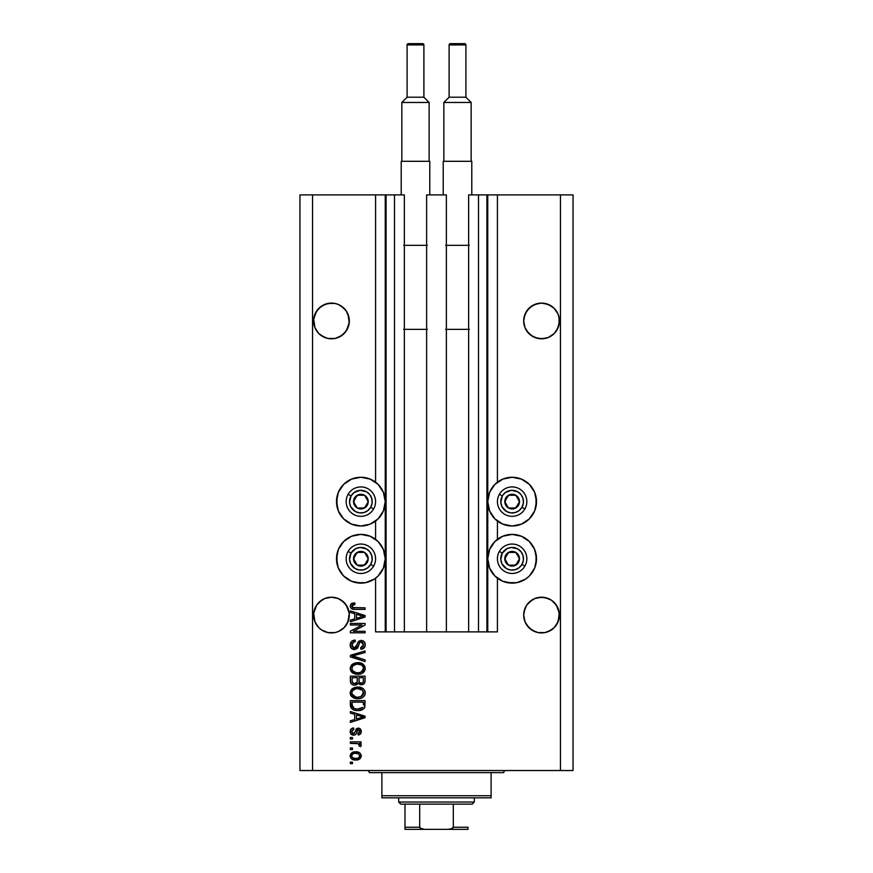 <?xml version="1.0" encoding="UTF-8"?>
<svg xmlns="http://www.w3.org/2000/svg" width="873" height="873" viewBox="0 0 873 873"><rect width="100%" height="100%" fill="white"/><g stroke="black" fill="none" stroke-linecap="round" stroke-linejoin="round"><path stroke-width="1.31" d="M486.916 194.908L497.424 194.908L497.424 482.191L497.424 194.908L573.048 194.908L573.048 770.532L573.048 194.908L560.444 194.908L560.444 770.532L299.952 770.532L299.952 194.908L299.952 770.532L312.556 770.532L312.556 194.908L404.363 194.908L404.363 631.877L394.487 631.877L404.363 631.877L404.363 194.908L394.487 194.908L394.487 631.877L394.487 194.908L386.084 194.908L386.084 631.877L394.487 631.877L385.244 631.877L385.244 194.908L386.084 194.908L386.084 631.877L375.576 631.877L375.576 578.199L375.576 631.877L385.244 631.877L385.244 194.908L375.576 194.908L375.576 482.191L375.576 194.908L312.556 194.908L312.556 770.532L560.444 770.532L560.444 194.908L487.756 194.908L487.756 631.877L486.916 631.877L486.916 194.908L468.637 194.908L468.637 631.877L468.637 194.908L478.513 194.908L478.513 631.877L478.513 194.908L486.916 194.908L486.916 631.877L478.513 631.877L486.916 631.877M375.576 539.339L375.576 521.061L375.576 539.339M404.363 631.877L426.624 631.877L426.624 194.908L446.376 194.908L446.376 631.877L426.624 631.877L426.624 194.908L446.376 194.908L446.376 631.877L478.513 631.877L404.363 631.877M486.981 194.908L487.756 194.908L487.756 631.877L497.424 631.877L497.424 578.199L497.424 631.877L486.981 631.877M497.424 539.339L497.424 521.061L497.424 539.339M338.298 304.459L334.948 303.444L338.298 304.459A17.853 17.853 0 0 0 324.647 304.448L331.456 303.095L334.948 303.444L338.298 304.459L344.082 308.333A17.853 17.853 0 0 0 344.082 308.333L346.308 311.039L348.971 317.477L347.956 314.127A17.853 17.853 0 0 0 347.956 314.116L349.233 322.704L346.308 330.878L341.376 335.799L334.948 338.473L327.975 338.473L324.625 337.458L321.537 335.799L327.975 338.473L324.625 337.458L318.831 333.584L314.967 327.79L313.603 320.958A17.853 17.853 0 0 1 331.456 303.095A17.853 17.853 0 0 1 349.32 320.958L347.956 327.79L344.082 333.584L338.298 337.458L334.948 338.473L327.975 338.473M321.515 335.789A17.853 17.853 0 0 0 321.537 335.799L318.831 333.584L314.967 327.79L313.691 319.202L316.615 311.039L321.537 306.107L324.625 304.459L318.831 308.333L314.967 314.127A17.853 17.853 0 0 0 314.957 314.127M559.309 319.202L559.309 319.212A17.853 17.853 0 0 0 559.309 319.202L558.033 314.127L559.058 317.477L559.058 324.44L556.385 330.878L554.169 333.584L548.375 337.458L541.544 338.811L534.702 337.458L531.624 335.799L538.063 338.473L534.702 337.458L528.918 333.584L525.044 327.79L523.68 320.958A17.853 17.853 0 0 1 541.544 303.095A17.853 17.853 0 0 1 559.397 320.958L558.033 327.79L554.169 333.584L548.375 337.458L545.025 338.473L538.052 338.473A17.853 17.853 0 0 0 538.052 338.473M558.043 314.127A17.853 17.853 0 0 0 558.033 314.116L559.058 317.477M554.169 308.333L558.033 314.127L554.169 308.333L548.375 304.459A17.853 17.853 0 0 0 534.723 304.448L528.918 308.333A17.853 17.853 0 0 0 528.907 308.333L525.044 314.127A17.853 17.853 0 0 0 525.044 314.127L524.029 317.477L526.692 311.039L531.624 306.107L538.052 303.444L541.544 303.095L548.375 304.459L545.025 303.444L551.463 306.107L554.169 308.333M531.592 335.789A17.853 17.853 0 0 0 531.624 335.799L526.692 330.878L525.044 327.79L523.68 320.795M314.967 314.127L318.831 308.333L321.537 306.107L327.975 303.444L334.948 303.444L331.456 303.095M348.971 317.477L349.32 320.958A17.853 17.853 0 0 1 331.456 338.811A17.853 17.853 0 0 1 313.603 320.958L313.603 320.795M318.841 602.435A17.853 17.853 0 0 0 318.831 602.446L324.625 598.572L321.537 600.22A17.853 17.853 0 0 0 321.515 600.242L324.625 598.572L331.456 597.208L338.298 598.572L341.376 600.22A17.853 17.853 0 0 0 341.387 600.231L346.308 605.153A17.853 17.853 0 0 0 346.297 605.131L349.233 613.315L347.956 621.903L344.082 627.698L338.298 631.561L334.948 632.587L327.975 632.587L321.537 629.913L318.831 627.698L314.967 621.903L313.603 615.072A17.853 17.853 0 0 1 331.456 597.208A17.853 17.853 0 0 1 349.32 615.072L349.233 613.293M334.948 597.558L338.298 598.572L334.948 597.558A17.853 17.853 0 0 0 334.905 597.547M348.971 611.58L349.32 615.072L347.956 621.903L344.082 627.698L338.298 631.561L334.948 632.587L327.975 632.587L321.537 629.913L318.831 627.698L314.967 621.903L313.691 613.315L316.615 605.153A17.853 17.853 0 0 0 316.604 605.164L314.967 608.23A17.853 17.853 0 0 0 314.967 608.23L313.942 611.58L316.615 605.153L321.537 600.22L318.831 602.446M538.095 597.547A17.853 17.853 0 0 0 538.052 597.558L545.025 597.558L541.544 597.208L548.375 598.572L551.463 600.22A17.853 17.853 0 0 0 551.474 600.231L556.374 605.131A17.853 17.853 0 0 0 556.374 605.131L559.309 613.315L558.033 621.903L554.169 627.698L551.463 629.913L545.025 632.587L538.052 632.587L534.702 631.561L528.918 627.698L525.044 621.903L523.68 615.072A17.853 17.853 0 0 1 541.544 597.208A17.853 17.853 0 0 1 559.397 615.072L559.309 613.326A17.853 17.853 0 0 0 559.309 613.315L559.309 613.293M559.058 611.58L559.058 618.553L556.385 624.992L554.169 627.698L551.463 629.913L545.025 632.587L538.052 632.587L531.624 629.913L526.692 624.992L525.044 621.903L523.68 615.072L525.044 608.23A17.853 17.853 0 0 0 525.044 608.23L524.029 611.58L526.692 605.153A17.853 17.853 0 0 0 526.681 605.164L525.044 608.23L526.692 605.153L531.624 600.22A17.853 17.853 0 0 0 531.592 600.242L528.918 602.446L534.702 598.572L531.624 600.22L534.702 598.572L541.544 597.208M548.375 598.572L545.025 597.558L551.463 600.22L554.169 602.446A17.853 17.853 0 0 0 554.159 602.435M516.881 525.524L512.124 525.993A24.368 24.368 0 0 1 487.756 501.626A24.368 24.368 0 0 1 512.124 477.258L521.454 479.113L529.365 484.395L534.647 492.296L536.502 501.626L534.647 510.956L529.365 518.857L521.454 524.138L512.124 525.993L502.804 524.138L494.893 518.857L489.611 510.956L487.756 501.626L489.611 492.296L494.893 484.395L502.804 479.113L512.124 477.258A24.368 24.368 0 0 1 536.502 501.626A24.368 24.368 0 0 1 512.124 525.993L507.377 525.524M516.881 582.673L512.124 583.131A24.368 24.368 0 0 1 487.756 558.764A24.368 24.368 0 0 1 512.124 534.396A24.368 24.368 0 0 1 536.502 558.764A24.368 24.368 0 0 1 512.124 583.131L502.804 581.276L494.893 575.994L489.611 568.094L487.756 558.764L489.611 549.444L494.893 541.533L502.804 536.251L512.124 534.396L521.454 536.251L529.365 541.533L534.647 549.444L536.502 558.764L534.647 568.094L529.365 575.994L525.666 579.028L516.881 582.673L507.377 582.673M365.623 525.524L360.876 525.993A24.368 24.368 0 0 1 336.498 501.626A24.368 24.368 0 0 1 360.876 477.258L370.196 479.113L378.107 484.395L383.389 492.296L385.244 501.626L383.389 510.956L378.107 518.857L370.196 524.138L360.876 525.993L351.546 524.138L343.635 518.857L338.353 510.956L336.498 501.626L338.353 492.296L343.635 484.395L351.546 479.113L360.876 477.258A24.368 24.368 0 0 1 385.244 501.626A24.368 24.368 0 0 1 360.876 525.993L356.119 525.524M365.623 582.673L360.876 583.131A24.368 24.368 0 0 1 336.498 558.764A24.368 24.368 0 0 1 360.876 534.396A24.368 24.368 0 0 1 385.244 558.764A24.368 24.368 0 0 1 360.876 583.131L351.546 581.276L343.635 575.994L338.353 568.094L336.498 558.764L338.353 549.444L343.635 541.533L351.546 536.251L360.876 534.396L370.196 536.251L378.107 541.533L383.389 549.444L385.244 558.764L383.389 568.094L378.107 575.994L374.408 579.028L365.623 582.673L356.119 582.673M534.702 598.572L538.052 597.558L534.702 598.572M327.975 597.558L324.625 598.572L331.456 597.208M551.463 335.799L551.43 335.821A17.853 17.853 0 0 0 551.485 335.789L548.375 337.458L554.169 333.584L556.385 330.878L559.058 324.44L559.397 320.958A17.853 17.853 0 0 1 541.544 338.811A17.853 17.853 0 0 1 523.68 320.958L525.044 314.127L528.918 308.333L534.702 304.459L541.544 303.095L545.025 303.444L541.544 303.095M548.375 337.458A17.853 17.853 0 0 0 548.375 337.447L545.025 338.473A17.853 17.853 0 0 0 545.058 338.462M324.625 304.459L327.975 303.444L324.625 304.459M338.288 337.458A17.853 17.853 0 0 0 338.298 337.447L341.376 335.799L334.948 338.473A17.853 17.853 0 0 0 334.981 338.462M559.309 616.818L559.397 615.072A17.853 17.853 0 0 1 541.544 632.925A17.853 17.853 0 0 1 523.68 615.072L524.029 611.58M554.169 602.446L558.033 608.23M554.169 627.698L548.375 631.561L554.169 627.698L556.385 624.992L559.058 618.553L558.033 621.903M338.298 598.572L344.082 602.446L347.956 608.23M344.082 627.698L338.298 631.561L344.082 627.698L346.308 624.992L348.971 618.553L347.956 621.903M350.368 625.003L362.077 625.003L350.368 625.003L350.368 623.475L365.078 623.475L365.078 625.101L353.347 631.299L365.078 631.299L365.078 632.827L350.368 632.827L350.368 631.19L362.077 625.003L350.368 631.19L350.368 632.827L365.078 632.827L365.078 631.299L353.347 631.299L365.078 625.101L365.078 623.475L350.368 623.475L350.368 625.003L350.368 623.475L365.078 623.475L365.078 625.101M354.733 649.621L351.284 648.29L350.171 645.005L351.546 641.426L355.136 640.084L355.333 641.611L352.845 642.626L351.95 644.449L352.201 646.74L353.871 648.061L356.086 647.362L358.006 642.266L359.72 640.749L362.459 640.629L364.685 642.353L365.198 645.616L363.397 648.541L360.876 649.25L360.68 647.722L362.797 646.915L363.55 644.787L362.633 642.473L360.8 642.015L359.338 642.997L357.395 648.323L354.46 649.632L357.974 647.373L359.709 642.473L361.204 641.993L363.55 644.787L360.68 647.722L360.876 649.25C363.659 649.043 365.132 647.537 365.263 644.732C365.165 642.113 363.823 640.695 361.236 640.466C358.934 640.717 357.581 642.048 357.199 644.438L354.416 648.104L351.895 645.136C352.026 642.986 353.172 641.808 355.333 641.611L355.136 640.084C352.026 640.269 350.368 641.906 350.171 645.005C350.259 647.821 351.688 649.359 354.46 649.632L354.012 649.61M352.747 655.874L365.078 659.944L365.078 661.538L350.368 656.9L350.368 655.328L365.078 650.931L365.078 652.502L352.081 656.038L365.078 659.944L365.078 661.538L365.078 659.944L352.081 656.038L365.078 652.502L365.078 650.931L350.368 655.328L350.368 656.9L350.368 655.328L365.078 650.931L365.078 652.502L353.412 655.71M350.171 668.445L351.513 664.953L354.885 662.967L360.222 662.891L363.277 664.309L364.892 666.459L365.1 669.777L363.681 672.221L360.996 673.803L357.002 674.251L353.62 673.476L350.75 670.89L350.171 668.445L352.419 672.777L357.701 674.272C361.979 674.382 364.499 672.439 365.263 668.456C364.478 664.386 361.902 662.443 357.526 662.618L352.485 664.113L350.193 668.129M350.171 692.889L351.513 689.397L354.885 687.411L360.222 687.335L363.277 688.753L364.892 690.914L365.1 694.221L363.681 696.665L360.996 698.247L357.002 698.695L353.62 697.931L350.75 695.345L350.171 692.889L352.419 697.221L357.701 698.716C361.979 698.826 364.499 696.894 365.263 692.9C364.478 688.841 361.902 686.887 357.526 687.073L352.485 688.557L350.171 692.889M350.368 713.11L354.754 714.387L350.368 713.11L350.368 711.517L365.078 716.209L365.078 717.704L350.368 722.397L350.368 720.814L354.754 719.527L354.754 714.387L354.754 719.527L350.368 720.814L350.368 722.397L365.078 717.704L365.078 716.209L350.368 711.517L350.368 713.11L350.368 711.517L365.078 716.209L365.078 717.704L350.368 722.397L350.368 720.814M352.463 763.657L350.368 763.657L350.368 762.129L352.463 762.129L352.463 763.657L352.463 762.129L350.368 762.129L350.368 763.657L350.368 762.129L352.463 762.129L352.463 763.657L350.368 763.657L352.463 763.657M355.824 760.023L352.026 759.194L350.291 756.891L350.651 754.065L352.856 752.253L357.646 751.991L360.2 753.29L361.138 754.959L360.211 758.517L355.824 760.023C358.901 760.154 360.713 758.779 361.258 755.92C360.691 753.017 358.847 751.642 355.715 751.817C352.594 751.653 350.739 753.017 350.171 755.92C350.75 758.855 352.637 760.219 355.824 760.023L355.824 760.023M352.463 749.514L350.368 749.514L350.368 747.986L352.463 747.986L352.463 749.514L352.463 747.986L350.368 747.986L350.368 749.514L350.368 747.986L352.463 747.986L352.463 749.514L350.368 749.514L352.463 749.514M361.258 745.215L360.68 746.655L359.152 746.077L359.349 745.051L358.094 743.676L350.368 743.403L350.368 741.875L361.062 741.875L361.062 743.403L359.36 743.403L361.204 744.865L360.68 746.655L359.152 746.077L358.77 743.992L355.911 743.403L358.094 743.676L359.349 745.051L359.152 746.077L360.68 746.655L361.258 745.215L359.36 743.403L361.062 743.403L361.062 741.875L350.368 741.875L350.368 743.403L350.368 741.875L361.062 741.875L361.062 743.403M352.463 739.016L350.368 739.016L350.368 737.489L352.463 737.489L352.463 739.016L352.463 737.489L350.368 737.489L350.368 739.016L350.368 737.489L352.463 737.489L352.463 739.016L350.368 739.016L352.463 739.016M353.63 735.197L351.874 734.793L350.499 733.298L350.226 730.887L351.099 729.031L353.609 727.94L353.805 729.468L352.266 730.123L351.699 731.683L352.234 733.222L353.369 733.669L354.394 733.244L356.719 728.529L358.847 728.18L360.484 729.119L361.215 732.163L360.014 734.389L358.203 735.001L358.006 733.473L359.294 732.905L359.731 731.574L359.283 730.046L358.159 729.686L355.955 734.258L353.63 735.197C355.562 735.022 356.664 733.909 356.915 731.858L358.421 729.653L359.731 731.574L358.006 733.473L358.203 735.001C360.2 734.717 361.215 733.56 361.258 731.519C361.226 729.457 360.211 728.333 358.203 728.126L353.369 733.669L351.699 731.683L353.805 729.468L353.609 727.94C351.437 728.213 350.291 729.435 350.171 731.585C350.259 733.822 351.404 735.033 353.63 735.197L353.27 735.186M350.368 704.969C350.968 708.963 353.445 710.818 357.799 710.557L354.143 710.044L351.197 708.112L350.368 700.626L365.078 700.626L364.336 708.047L361.88 709.88L357.799 710.557C360.931 710.797 363.266 709.651 364.805 707.108L365.078 700.626L350.368 700.626L350.368 704.969L350.368 700.626L365.078 700.626M350.411 681.595L350.368 680.711C350.389 683.548 351.83 685.032 354.689 685.163L352.135 684.519L350.695 682.893L350.368 676.182L365.078 676.182L365.034 681.518L364.161 683.624L360.92 684.748L358.29 683.133L356.817 684.705L354.689 685.163L358.29 683.133L361.378 684.781C363.823 684.552 365.056 683.21 365.078 680.744L365.078 676.182L350.368 676.182L350.368 680.711L350.368 676.182L365.078 676.182L364.979 681.9M350.368 612.453L354.754 613.741L350.368 612.453L350.368 610.871L365.078 615.563L365.078 617.047L350.368 621.751L350.368 620.168L354.754 618.881L354.754 613.741L354.754 618.881L350.368 620.168L350.368 621.751L365.078 617.047L365.078 615.563L350.368 610.871L350.368 612.453L350.368 610.871L365.078 615.563L365.078 617.047L350.368 621.751L350.368 620.168M350.259 606.844L350.957 603.93L354.754 602.85L354.951 604.378L351.972 605.6L352.768 607.521L365.078 607.815L365.078 609.343L353.401 609.234L351.088 608.306L350.171 606.015C350.673 608.525 352.31 609.638 355.093 609.343L365.078 609.343L365.078 607.815L353.008 607.608L351.895 606.091L354.951 604.378L354.754 602.85L351.219 603.723L350.171 606.015L351.219 603.723M560.444 770.532L573.048 770.532L560.444 770.532M312.556 194.908L299.952 194.908L312.556 194.908M351.546 581.276L347.334 579.028M340.612 572.306L338.353 568.094M336.967 563.521L336.967 554.017M351.546 524.138L347.334 521.89M340.612 515.168L338.353 510.956M336.967 506.384L336.967 496.868M536.033 554.017L536.033 563.521M534.647 568.094L532.388 572.306M525.666 579.028L521.454 581.276M536.033 496.868L536.033 506.384M534.647 510.956L532.388 515.168M525.666 521.89L521.454 524.138M351.241 753.29L351.994 752.679M352.845 752.264L354.754 751.849M355.715 751.817L356.686 751.849M357.646 751.991L360.189 753.268M361.062 754.665L361.226 755.429M361.138 756.88L359.076 759.368M357.45 759.892L356.773 759.979M352.463 759.423L351.273 758.593M350.4 757.251L350.204 756.433M356.37 753.366L355.726 753.344C357.843 753.159 359.174 754.01 359.731 755.876C359.207 757.797 357.875 758.67 355.726 758.495L357.908 758.179M352.801 757.819L355.726 758.495C353.598 758.681 352.256 757.829 351.699 755.953L352.583 757.655M354.012 753.508L355.049 753.366M358.989 757.524L359.698 755.549L358.53 753.956M358.847 754.174L358.039 753.705M358.301 753.814L355.726 753.344C353.565 753.159 352.223 754.032 351.699 755.953L351.732 756.291M357.701 758.244L358.803 757.688M358.879 757.633L359.501 756.847M352.583 754.174L351.732 755.625M359.152 746.077L359.316 744.8M358.563 743.861L357.559 743.556M350.368 743.403L355.911 743.403M350.673 729.577L351.884 728.464M352.288 728.278L352.921 728.071M353.27 727.995L353.805 729.468L352.256 730.123M351.743 731.17L351.754 732.272M352.878 733.604L354.329 733.32L354.929 731.88M353.369 733.669L354.329 733.32L352.299 733.276L351.699 731.683M355.9 729.348L356.719 728.529M356.566 728.639L358.203 728.126M359.469 728.366L360.014 728.682M359.447 734.695L358.847 734.891M358.203 735.001L358.006 733.473L358.705 733.309M359.294 732.905L359.676 730.93M359.611 730.625L359.043 729.839M358.585 729.664L357.526 730.144L356.915 731.858L358.421 729.653L357.526 730.144M356.73 732.469L356.533 733.036M351.535 734.586L350.662 733.615M351.972 728.42L351.099 729.031M351.077 734.182L351.863 734.782M360.516 717.792L356.479 719.025L363.539 716.962L360.516 717.792L363.539 716.962L360.756 716.275L363.539 716.962L362.677 717.17M356.479 714.889L360.756 716.275L356.479 714.889L356.479 719.025L356.479 714.889M364.336 708.047L363.648 708.821M362.808 709.422L361.891 709.88M361.859 709.891L360.549 710.295M359.862 710.415L358.836 710.524M357.122 710.546L356.522 710.513M355.955 710.447L355.18 710.316M352.899 709.52L355.169 710.316M350.477 706.29L350.64 706.977M350.455 706.192L350.389 705.635M362.666 707.446L357.821 709.029L360.778 708.647L362.666 707.446L360.418 708.745M355.551 708.821L356.108 708.92M353.969 708.33L352.081 704.784L352.168 705.919L352.081 702.154L363.354 702.154L363.354 704.74L363.354 702.154L352.081 702.154L352.081 704.784M352.201 706.115L352.365 706.715M352.496 707.021L353.467 708.058M353.303 707.948L355.104 708.723M353.041 688.197L351.983 688.95M354.307 687.597L354.864 687.422M358.879 687.127L358.203 687.084M358.912 687.127L360.222 687.335M363.779 689.223L361.531 687.728M364.587 690.292L364.892 690.903M365.1 691.569L365.22 692.202M365.1 694.231L364.903 694.843M358.388 698.706L359.709 698.564M356.315 698.64L354.613 698.302M351.513 696.414L350.75 695.345M350.739 695.312L350.226 693.642M350.226 692.147L351.503 689.408M356.861 687.084L356.195 687.149M364.161 696.13L364.608 695.454M365.1 694.221L365.22 693.566M362.437 690.15L357.504 688.601C360.898 688.361 362.906 689.801 363.55 692.911L362.862 695.094M360.276 696.84L362.513 695.53M358.596 697.156L357.744 697.189C354.46 697.363 352.506 695.923 351.895 692.878L352.179 694.362M352.015 693.893L355.726 697.003L353.827 696.272L355.769 697.014M354.602 696.676L352.408 694.832M352.736 690.488L356.511 688.644L354.318 689.223M363.506 693.489L362.382 690.096M363.517 692.387L361.073 696.556L358.181 697.178M360.265 696.85L362.491 695.552M356.73 697.145L355.726 697.003M352.168 691.449L351.895 692.878C352.474 689.932 354.34 688.502 357.504 688.601L355.911 688.721M352.987 690.205L352.015 691.907M364.608 683.013L364.172 683.614M364.139 683.646L363.583 684.116M363.561 684.126L362.884 684.487M360.516 684.694L359.611 684.367M360.451 684.672L359.25 684.148M353.805 685.098L352.954 684.89M352.801 684.847L350.881 683.286L352.114 684.508M357.243 680.525L357.243 680.525C357.373 682.435 356.511 683.472 354.678 683.635C356.511 683.472 357.373 682.435 357.243 680.525L357.243 677.71L357.243 680.525M357.199 681.398L357.243 680.82M353.052 683.221L354.678 683.635L352.463 682.61M363.31 681.3L363.354 680.209C363.583 682.031 362.852 683.046 361.138 683.253L362.666 682.762L363.277 681.573M359.392 682.49L361.138 683.253L359.098 681.911L358.967 677.71L363.354 677.71L363.354 680.209L363.354 677.71L358.967 677.71L359.098 681.911L360.374 683.166M361.684 683.199L361.138 683.253C362.852 683.046 363.583 682.031 363.354 680.209M352.081 677.71L357.243 677.71L352.081 677.71L352.266 682.228L352.081 677.71M352.343 682.391L354.962 683.624L357.101 681.966M358.967 680.405L359.218 682.217M354.231 663.185L354.875 662.967M357.526 662.618L358.214 662.64M358.923 662.683L360.233 662.891M362.797 663.949L365.252 668.794M365.1 669.787L357.002 674.251M356.282 674.196L354.962 673.945M352.714 672.974L351.928 672.374M351.513 671.97L350.226 669.198M350.226 667.703L351.503 664.964M360.996 673.803L363.223 672.625M363.626 672.275L364.608 671.01M362.841 670.671L363.55 668.467L362.731 666.034L361.553 665.008L357.504 664.146C360.898 663.917 362.906 665.357 363.55 668.467L361.073 672.101L362.513 671.086M360.276 672.396L358.596 672.712M355.726 672.559L357.744 672.745C354.46 672.908 352.506 671.479 351.895 668.434L352.408 670.388L355.769 672.57M354.602 672.232L352.408 670.388M354.318 664.779L356.511 664.2L352.987 665.761L351.895 668.434C352.474 665.488 354.34 664.058 357.504 664.146L355.911 664.277M360.265 672.406L362.491 671.108M350.368 656.9L365.078 661.538L350.368 656.9M350.488 643.074L350.171 645.005M350.248 644.012L350.477 643.085M352.659 640.64L354.656 640.116M355.136 640.084L355.333 641.611L354.656 641.71M353.369 642.19L351.928 645.682M355.049 648.028L355.977 647.482M356.435 646.773L356.904 645.453M359.054 641.12L360.844 640.487M361.236 640.466L362.055 640.531M364.969 642.932L363.681 641.219M365.045 643.15L365.252 644.329M365.209 645.616L364.576 647.373M363.386 648.552L362.71 648.901M361.313 649.228L360.68 647.722L361.236 647.657M361.935 647.46L363.55 644.787M362.197 642.201L361.64 642.026M361.455 642.004L359.6 642.593M361.204 641.993L360.407 642.102M359.185 643.325L358.956 643.968M358.814 644.46L359.087 643.587M357.974 647.362L357.395 648.323M353.565 649.556L351.328 648.344M358.596 645.365L358.727 644.809M352.125 643.783L352.419 643.172M365.078 631.299L365.078 632.827L350.368 632.827L350.368 631.19M361.444 615.836L363.539 616.305L362.677 616.524M361.16 616.949L356.479 618.379L356.479 614.243L360.756 615.629L356.479 614.243L356.479 618.379L360.516 617.146M351.623 603.461L352.932 603.014M354.296 602.861L354.951 604.378L353.489 604.52M353.467 604.531L352.441 604.945M352.55 607.39L351.917 606.386M354.482 607.804L353.696 607.75M365.078 607.815L365.078 609.343L355.093 609.343M352.452 609.027L351.797 608.787M351.786 608.776L353.401 609.234M353.761 758.255L356.053 758.484M358.323 757.993L358.879 757.622M359.632 756.542L359.698 755.549M353.107 753.836L352.55 754.207M352.103 754.698L351.797 755.298M356.446 708.963L357.363 709.029M357.821 709.029L358.574 709.018M360.778 708.647L361.477 708.352M358.552 688.633L356.511 688.644M363.506 669.045L363.517 667.943M358.552 664.189L356.511 664.2M352.386 666.546L352.015 667.463M356.73 672.701L358.181 672.734M362.633 616.534L363.539 616.305L362.142 616.011M548.375 304.459L551.463 306.107M523.767 319.202L524.029 317.477M341.376 306.107L346.308 311.039L347.956 314.127M313.691 319.202L313.942 317.477M321.537 629.913L324.625 631.561L321.537 629.913A17.853 17.853 0 0 0 324.625 631.561M349.32 615.072A17.853 17.853 0 0 1 331.456 632.925A17.853 17.853 0 0 1 313.603 615.072L313.691 616.818M316.604 624.97A17.853 17.853 0 0 1 313.942 618.553L314.967 621.903M534.702 631.561L531.624 629.913L534.702 631.561A17.853 17.853 0 0 1 524.029 618.553L525.044 621.903M523.68 615.072L523.767 616.818M551.463 629.913L548.375 631.561M538.052 632.587A17.853 17.853 0 0 0 559.058 618.553M341.376 629.913L338.298 631.561M327.975 632.587A17.853 17.853 0 0 0 348.971 618.553M313.603 320.958L313.691 322.726M313.942 324.44L314.957 327.779M341.354 335.821A17.853 17.853 0 0 0 341.408 335.789L346.308 330.878L348.971 324.44M523.68 320.958L523.767 322.726M524.029 324.44L525.044 327.779M367.304 503.219L368.22 501.626A7.355 7.355 0 0 1 367.238 505.303L366.387 504.812L367.304 503.219L366.387 504.812L367.238 505.303L367.969 503.525L367.969 499.727L364.543 495.253L358.967 494.522L354.503 497.948L353.772 503.525L357.199 507.988L362.775 508.73L367.238 505.303A7.355 7.355 0 0 1 353.521 501.626A7.355 7.355 0 0 1 364.543 495.253L357.199 495.253L356.282 496.824L353.521 501.626L357.199 507.988L364.543 507.988L366.387 504.812L364.543 507.988L357.199 507.988L353.521 501.626L357.199 495.253L364.543 495.253A7.355 7.355 0 0 1 368.22 501.626L364.543 495.253L368.22 501.626L367.304 503.219M351.044 495.951A11.349 11.349 0 0 1 366.54 491.805A11.349 11.349 0 0 1 370.698 507.3L373.611 508.981A14.71 14.71 0 0 0 368.22 488.891A14.71 14.71 0 0 0 348.131 494.271L351.044 495.951L353.969 492.623L360.134 490.31L366.54 491.805L369.868 494.718L371.833 498.69L372.116 503.11L370.698 507.3L367.773 510.629L363.812 512.582L359.392 512.877L355.202 511.447L350.695 506.646L349.549 502.368L351.044 495.951L348.131 494.271A14.71 14.71 0 0 1 368.22 488.891A14.71 14.71 0 0 1 373.611 508.981A14.71 14.71 0 0 1 353.521 514.361A14.71 14.71 0 0 1 348.131 494.271A14.71 14.71 0 0 0 353.521 514.361A14.71 14.71 0 0 0 373.611 508.981L370.698 507.3A11.349 11.349 0 0 1 355.202 511.447A11.349 11.349 0 0 1 351.044 495.951M518.562 503.219L519.479 501.626A7.355 7.355 0 0 1 518.497 505.303L517.645 504.812L518.562 503.219L517.645 504.812L518.497 505.303L519.228 503.525L519.228 499.727L515.801 495.253L510.225 494.522L505.762 497.948L505.031 503.525L508.457 507.988L514.033 508.73L518.497 505.303A7.355 7.355 0 0 1 504.78 501.626A7.355 7.355 0 0 1 515.801 495.253L508.457 495.253L507.54 496.824L504.78 501.626L508.457 507.988L515.801 507.988L517.645 504.812L515.801 507.988L508.457 507.988L504.78 501.626L508.457 495.253L515.801 495.253A7.355 7.355 0 0 1 519.479 501.626L515.801 495.253L519.479 501.626L518.562 503.219M502.302 495.951A11.349 11.349 0 0 1 517.798 491.805A11.349 11.349 0 0 1 521.956 507.3L524.869 508.981A14.71 14.71 0 0 0 519.479 488.891A14.71 14.71 0 0 0 499.389 494.271L502.302 495.951L505.227 492.623L511.382 490.31L517.798 491.805L521.126 494.718L523.091 498.69L523.374 503.11L521.956 507.3L519.031 510.629L515.07 512.582L510.65 512.877L506.46 511.447L501.953 506.646L500.807 502.368L502.302 495.951L499.389 494.271A14.71 14.71 0 0 1 519.479 488.891A14.71 14.71 0 0 1 524.869 508.981A14.71 14.71 0 0 1 504.78 514.361A14.71 14.71 0 0 1 499.389 494.271A14.71 14.71 0 0 0 504.78 514.361A14.71 14.71 0 0 0 524.869 508.981L521.956 507.3A11.349 11.349 0 0 1 506.46 511.447A11.349 11.349 0 0 1 502.302 495.951M518.562 560.357L519.479 558.764A7.355 7.355 0 0 1 518.497 562.441L517.645 561.95L518.562 560.357L517.645 561.95L518.497 562.441L519.228 560.673L519.228 556.865L515.801 552.402L510.225 551.66L505.762 555.086L505.031 560.673L508.457 565.137L514.033 565.868L518.497 562.441A7.355 7.355 0 0 1 504.78 558.764A7.355 7.355 0 0 1 515.801 552.402L508.457 552.402L506.624 555.555L504.78 558.764L508.457 565.137L515.801 565.137L517.645 561.95L515.801 565.137L508.457 565.137L504.78 558.764L506.624 555.555L508.457 552.402L515.801 552.402A7.355 7.355 0 0 1 519.479 558.764L515.801 552.402L519.479 558.764L518.562 560.357M502.302 553.089A11.349 11.349 0 0 1 517.798 548.942A11.349 11.349 0 0 1 521.956 564.438L524.869 566.119A14.71 14.71 0 0 0 519.479 546.029A14.71 14.71 0 0 0 499.389 551.409L502.302 553.089L507.115 548.593L511.382 547.447L517.798 548.942L521.126 551.856L523.091 555.828L523.374 560.248L521.956 564.438L519.031 567.766L515.07 569.72L510.65 570.014L506.46 568.596L501.953 563.783L500.807 559.506L502.302 553.089L499.389 551.409A14.71 14.71 0 0 1 519.479 546.029A14.71 14.71 0 0 1 524.869 566.119A14.71 14.71 0 0 1 504.78 571.499A14.71 14.71 0 0 1 499.389 551.409A14.71 14.71 0 0 0 504.78 571.499A14.71 14.71 0 0 0 524.869 566.119L521.956 564.438A11.349 11.349 0 0 1 506.46 568.596A11.349 11.349 0 0 1 502.302 553.089M367.304 560.357L368.22 558.764A7.355 7.355 0 0 1 367.238 562.441L366.387 561.95L367.304 560.357L366.387 561.95L367.238 562.441L367.969 560.673L367.969 556.865L364.543 552.402L358.967 551.66L354.503 555.086L353.772 560.673L357.199 565.137L362.775 565.868L367.238 562.441A7.355 7.355 0 0 1 353.521 558.764A7.355 7.355 0 0 1 364.543 552.402L357.199 552.402L356.282 553.973L353.521 558.764L357.199 565.137L364.543 565.137L366.387 561.95L364.543 565.137L357.199 565.137L353.521 558.764L356.282 553.973L357.199 552.402L364.543 552.402A7.355 7.355 0 0 1 368.22 558.764L364.543 552.402L368.22 558.764L367.304 560.357M351.044 553.089A11.349 11.349 0 0 1 366.54 548.942A11.349 11.349 0 0 1 370.698 564.438L373.611 566.119A14.71 14.71 0 0 0 368.22 546.029A14.71 14.71 0 0 0 348.131 551.409L351.044 553.089L355.857 548.593L360.134 547.447L366.54 548.942L369.868 551.856L371.833 555.828L372.116 560.248L370.698 564.438L367.773 567.766L363.812 569.72L359.392 570.014L355.202 568.596L350.695 563.783L349.549 559.506L351.044 553.089L348.131 551.409A14.71 14.71 0 0 1 368.22 546.029A14.71 14.71 0 0 1 373.611 566.119A14.71 14.71 0 0 1 353.521 571.499A14.71 14.71 0 0 1 348.131 551.409A14.71 14.71 0 0 0 353.521 571.499A14.71 14.71 0 0 0 373.611 566.119L370.698 564.438A11.349 11.349 0 0 1 355.202 568.596A11.349 11.349 0 0 1 351.044 553.089M367.173 770.532A2.106 2.106 0 0 1 369.279 772.627A2.106 2.106 0 0 0 367.173 770.532M503.721 772.627A2.106 2.106 0 0 1 505.827 770.532A2.106 2.106 0 0 0 503.721 772.627L381.883 772.627L381.883 795.74L491.117 795.74L491.117 772.627L369.279 772.627L381.883 772.627L381.883 797.835L491.117 797.835L381.883 797.835L381.883 795.74L491.117 795.74L491.117 772.627L503.721 772.627M491.117 797.835L491.117 795.74L491.117 797.835M404.985 827.942L404.985 804.142L404.985 827.244L419.695 827.244L421.866 829.023L424.802 829.35L468.015 829.35L448.198 829.35L451.145 829.023L453.305 827.244L468.015 827.244L468.015 829.35L468.015 827.244L453.305 827.244L453.305 804.142L472.217 804.142L474.312 802.036L398.688 802.036L400.783 804.142L453.305 804.142L400.783 804.142L398.688 802.036L474.312 802.036L474.312 797.835L474.312 802.036L472.217 804.142L453.305 804.142L453.305 827.244L452.498 828.444L448.198 829.35L424.802 829.35L420.502 828.444L419.695 827.244L419.695 804.142L419.695 827.244L404.985 827.244L404.985 829.35L424.802 829.35L404.985 829.35M398.688 797.835L398.688 802.036L398.688 797.835M468.015 827.244L468.015 829.274M407.091 44.916L423.896 44.916A1.266 1.266 0 0 0 422.63 43.65L408.346 43.65A1.266 1.266 0 0 0 407.091 44.916L407.091 97.219L401.842 102.468L429.145 102.468L423.896 97.219L407.091 97.219L423.896 97.219L423.896 44.916L407.091 44.916A1.266 1.266 0 0 1 408.346 43.65L422.63 43.65A1.266 1.266 0 0 1 423.896 44.916L423.896 97.219L429.145 102.468L401.842 102.468L401.842 161.298L401.842 102.468L407.091 97.219L407.091 44.916M429.145 161.298L429.145 102.468L429.145 161.298M403.381 161.298L429.778 161.298L429.778 194.908L429.778 161.298L401.209 161.298L401.209 194.908L401.209 161.298L403.381 161.298M426.624 245.324L404.363 245.324M404.363 329.361L426.624 329.361M403.675 245.324L427.312 245.324M403.61 329.361L427.366 329.361M449.104 44.916L465.909 44.916A1.266 1.266 0 0 0 464.654 43.65L450.37 43.65A1.266 1.266 0 0 0 449.104 44.916L449.104 97.219L443.855 102.468L471.158 102.468L465.909 97.219L449.104 97.219L465.909 97.219L465.909 44.916L449.104 44.916A1.266 1.266 0 0 1 450.37 43.65L464.654 43.65A1.266 1.266 0 0 1 465.909 44.916L465.909 97.219L471.158 102.468L443.855 102.468L443.855 161.298L443.855 102.468L449.104 97.219L449.104 44.916M471.158 161.298L471.158 102.468L471.158 161.298M445.394 161.298L471.791 161.298L471.791 194.908L471.791 161.298L443.222 161.298L443.222 194.908L443.222 161.298L445.394 161.298M468.637 245.324L446.376 245.324M446.376 329.361L468.637 329.361M445.688 245.324L469.325 245.324M445.634 329.361L469.39 329.361"/></g></svg>
